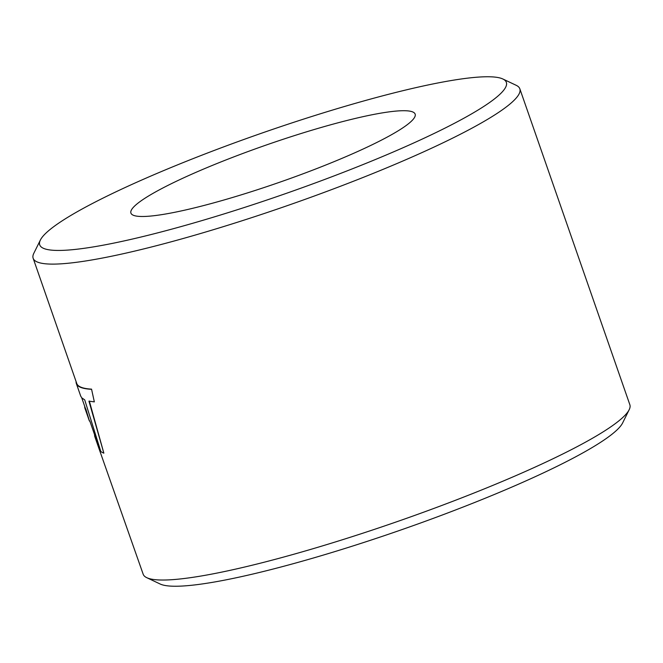 <?xml version="1.0" encoding="UTF-8"?>
<svg xmlns="http://www.w3.org/2000/svg" width="663" height="663" viewBox="0 0 663 663"><rect width="100%" height="100%" fill="white"/><g stroke="black" fill="none" stroke-linecap="round" stroke-linejoin="round"><path stroke-width="0.99" d="M348.083 105.442A247.059 32.47 -19.2 0 0 40.36 240.072A247.059 32.47 -19.2 0 0 197.988 221.757A247.059 32.47 -19.2 0 0 502.877 79.005A247.059 32.47 -19.2 0 0 348.083 105.442M502.877 79.005L516.212 85.312A257.675 33.871 160.8 0 1 519.833 88.801A257.675 33.871 160.8 0 1 198.22 234.196A257.675 33.871 160.8 0 1 33.15 258.28A257.675 33.871 160.8 0 1 33.821 253.291L40.36 240.072M629.179 409.709L622.64 422.928A247.059 32.47 160.8 0 1 314.917 557.558A247.059 32.47 160.8 0 1 160.123 583.995L146.788 577.688A257.675 33.871 -19.2 0 0 308.237 550.116A257.675 33.871 -19.2 0 0 629.179 409.709A257.675 33.871 -19.2 0 0 629.85 404.72L519.833 88.801M89.795 420.947L95.248 436.594A257.675 33.871 -19.2 0 0 95.406 437L98.671 447.691L143.167 574.199A257.675 33.871 -19.2 0 0 146.788 577.688M227.318 199.024A150.484 19.782 -19.2 0 0 415.146 114.111A150.484 19.782 -19.2 0 0 318.746 128.183A150.484 19.782 -19.2 0 0 130.918 213.088A150.484 19.782 -19.2 0 0 227.318 199.024M81.74 397.825L85.336 408.143A257.675 33.871 -19.2 0 0 85.883 409.212L89.455 421.063L85.883 409.212M99.06 447.558L95.406 437M33.15 258.28L76.734 383.429A257.675 33.871 -19.2 0 0 78.184 385.534A257.675 33.871 -19.2 0 0 91.544 389.14L94.337 401.877L91.544 389.14M76.104 381.623A258.089 33.921 -19.2 0 0 76.344 383.562L80.712 396.109L81.781 397.858L84.723 399.897L100.801 451.445A258.089 33.921 -19.2 0 0 103.851 453.152L89.323 401.024M103.851 453.152L88.95 401.165L94.337 401.877M76.344 383.562A258.089 33.921 -19.2 0 0 77.803 385.675A258.089 33.921 -19.2 0 0 91.171 389.28M94.61 434.787A258.089 33.921 -19.2 0 0 94.859 436.726A258.089 33.921 -19.2 0 0 95.016 437.132M84.707 406.328A258.089 33.921 -19.2 0 0 84.947 408.275L89.173 420.417A258.089 33.921 -19.2 0 0 89.455 421.063M84.947 408.275A258.089 33.921 -19.2 0 0 85.494 409.353M98.671 447.691L94.859 436.726"/></g></svg>
